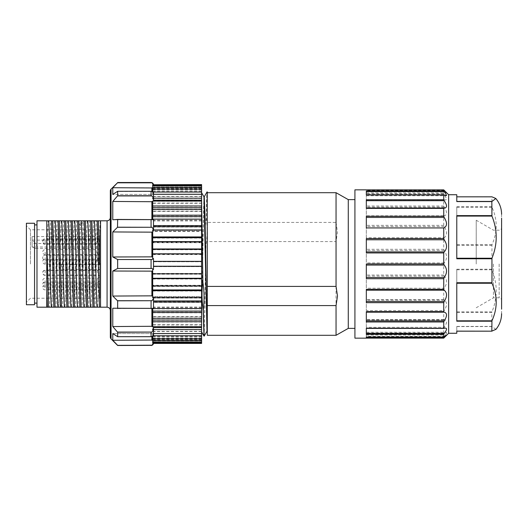 <?xml version="1.0" encoding="UTF-8"?>
<svg xmlns="http://www.w3.org/2000/svg" width="528" height="528" viewBox="0 0 528 528"><rect width="100%" height="100%" fill="white"/><g stroke="black" fill="none" stroke-linecap="round" stroke-linejoin="round"><path stroke-width="0.4" stroke-dasharray="2.64 1.98" d="M348.275 328.376L348.275 199.624M354.922 234.775L354.922 328.376L354.922 234.775M201.597 192.74L201.597 325.578L203.57 212.672L204.23 196.825M207.306 193.809C206.936 188.212 206.573 196.416 206.217 218.414C204.824 227.449 204.686 236.504 205.801 245.586L204.91 308.022L204.026 336.112M207.306 327.776L207.306 192.7L207.016 331.168M203.933 196.805L202.765 239.699L201.597 331.94M204.191 336.052L205.946 245.586C207.339 236.551 207.478 227.495 206.362 218.414C206.679 199.643 206.989 190.872 207.306 192.113L207.306 222.42L336.052 222.42L336.052 192.7M201.597 200.68L201.597 313.625M336.052 222.42L337.491 231.997L336.052 241.58L207.306 241.58L207.306 222.42M336.052 335.3L336.052 241.58M207.306 335.3L207.306 241.58M151.978 300.716L117.493 300.716L151.978 300.716L153.523 298.485L153.523 296.941L153.523 301.29L201.597 301.29L201.597 302.405L153.49 302.405L153.49 308.378L152.704 308.378L153.523 308.352L153.523 307.421L153.523 308.326L151.892 308.22L153.523 308.24L153.523 307.105L153.523 308.299M153.523 261.36L153.49 266.244M153.523 194.258L153.523 194.621L153.49 194.258M201.597 187.037L153.523 186.991L201.597 187.037L201.597 184.595L153.49 184.595L153.523 184.998L153.49 184.582L153.523 184.958M153.49 184.595L151.978 182.807L151.074 182.635L117.665 182.51M153.523 193.604L152.704 193.604L152.704 194.568L151.892 194.429L152.704 194.568L152.704 187.955L151.892 187.724L112.781 187.724L112.781 194.429L151.892 194.429L112.781 194.429L117.493 191.446L151.978 191.446L117.665 191.294L151.074 191.294L151.978 191.446L153.523 192.872L153.523 196.627L201.597 196.627L201.597 194.449L153.49 194.449L153.523 194.812L153.523 192.872L153.523 196.436L153.523 194.621M153.49 194.449L153.49 198.099L151.978 195.928L151.074 195.776L117.665 195.776L117.665 191.294M153.523 200.185L153.523 199.162L153.523 200.97L152.704 200.97L152.704 201.716L112.781 201.452L112.781 219.78L151.892 219.78L112.781 219.78L151.074 219.437L153.49 219.622L152.704 219.641L153.523 219.648L153.523 220.579L153.523 219.674L152.704 219.793L153.523 219.76L153.523 220.895L153.523 219.701M153.523 229.944L153.523 230.657L152.704 230.657L152.704 232.162L112.781 231.944L117.493 227.284L151.978 227.284L153.523 229.515L153.49 219.622L152.704 219.549M151.978 227.284L117.665 227.198L117.665 219.437M201.597 301.29L201.597 266.647L153.49 266.647L201.597 266.64L201.597 261.749L153.523 261.749L153.523 266.64L153.49 258.522L151.978 259.519L117.493 259.519L112.781 256.978L112.781 231.944M153.49 266.647L153.49 269.478L151.978 268.481L117.665 268.481L117.493 259.519L151.978 259.519L117.665 259.519M153.49 302.405L153.523 298.485M153.523 308.326L117.665 308.563L117.665 300.802M153.516 329.551L152.704 329.901L153.49 329.901L153.523 335.128L151.978 336.554L117.665 336.706L117.665 332.224L112.781 326.548L152.704 326.284L152.704 327.03L152.704 308.207L152.704 326.284M117.665 332.224L151.074 332.224L151.978 332.072L153.49 329.901M153.523 343.042L153.239 344.018M151.978 345.193L117.493 345.193L151.074 345.365L152.77 344.665M153.49 333.551L153.523 333.188L153.523 333.551M153.523 301.29L153.523 302.221M153.49 261.756L201.597 261.756L201.597 230.307L201.597 231.409L153.523 231.409L153.523 226.129M153.523 231.409L153.523 229.515M153.523 196.627L153.523 194.812M153.523 225.779L153.523 230.657M153.523 266.244L201.597 266.251M201.597 296.591L201.597 297.693L201.597 296.591L153.523 296.591L153.523 301.871M153.523 296.591L153.523 297.693M153.523 328.838L153.523 329.426M201.597 331.373L201.597 333.551L201.597 331.373L153.523 331.373L153.523 335.128L153.523 334.396L152.704 334.396L152.704 333.432L151.892 333.571L152.704 333.432L152.704 333.98L153.523 333.98L153.523 331.564L153.523 333.379M153.523 331.373L153.523 333.188M153.523 340.963L153.523 343.009L153.523 340.963L201.597 340.963L153.523 340.976M201.597 343.418L201.597 327.815L153.523 327.815L153.523 327.03L152.704 327.03L152.704 308.359M153.523 327.815L153.523 329.465M151.978 336.554L117.493 336.554L151.978 336.554M152.704 340.045L152.704 333.432L152.704 340.045L151.892 340.276L112.781 340.276L112.781 333.571L151.892 333.571L112.781 333.571L117.665 336.706M152.704 328.838L152.704 329.551M151.978 308.477L117.493 308.477L151.978 308.477M112.781 326.548L112.781 308.22L151.892 308.22L112.781 308.22L117.665 308.563M153.523 297.343L152.704 297.343L152.704 295.838L152.704 296.696L153.523 296.696M151.892 201.452L151.892 219.78L152.704 219.793L151.892 219.509M153.523 219.674L152.704 219.641M153.49 198.099L152.704 198.449M153.49 184.741L152.704 184.741L152.704 194.568L152.704 194.02L153.523 194.02M152.704 201.716L152.704 219.674M112.781 201.452L117.493 195.928L151.978 195.928M152.704 199.162L152.704 198.099L152.704 199.162L153.523 199.162M152.704 232.162L152.704 256.859L152.704 231.304L153.523 231.304M117.493 300.716L112.781 296.056L152.704 295.838L152.704 271.141L152.704 295.838M151.978 332.072L117.493 332.072M152.704 256.859L152.704 258.522L152.704 256.859L112.781 256.978M112.781 296.056L112.781 271.022L152.704 271.141L152.704 269.478L152.704 271.141M36.993 307.19L36.993 220.81M36.993 264L36.993 224.888L36.993 264M46.774 264L46.774 220.81L46.774 307.19L46.774 220.81L50.563 220.81L48.312 307.19L46.774 307.19L46.774 264C47.236 243.87 47.705 224.935 48.173 220.81M100.558 220.823L100.558 307.19L100.558 220.81L96.195 220.81L93.958 307.19L95.139 307.19L97.383 220.81M48.312 307.19L49.507 307.19L51.751 220.81L50.563 220.81M51.751 220.81L57.077 220.81C56.311 237.343 55.592 290.657 54.833 307.19L49.5 307.19M54.833 307.19L56.021 307.19L56.06 306.346L58.271 220.81L57.077 220.81M58.271 220.81L63.598 220.81L61.387 306.346L61.354 307.19L56.021 307.19M61.347 307.19L62.542 307.19L64.792 220.81L63.598 220.81M64.792 220.81L70.118 220.81L67.868 307.19L62.542 307.19M67.868 307.19L69.062 307.19L71.306 220.81L70.118 220.81M71.306 220.81L76.633 220.81L74.389 307.19L69.062 307.19M74.389 307.19L75.583 307.19L77.827 220.81L76.633 220.81M77.827 220.81L80.764 220.81L80.461 225.661C79.622 243.177 78.797 300.709 77.966 307.19L75.577 307.19M80.771 220.81L83.16 220.81L80.909 307.19L82.097 307.19L84.348 220.81L83.153 220.81M84.348 220.81L89.681 220.81L87.437 307.19M96.195 220.81L89.674 220.81M100.564 305.032L100.478 307.19L95.139 307.19M100.327 220.823C99.396 228.373 98.459 299.66 97.528 307.19M93.958 307.19L88.618 307.19L90.862 220.81M93.806 220.816C92.869 228.38 91.938 299.693 91.007 307.19M87.285 220.816C86.348 228.367 85.417 299.68 84.487 307.184L88.618 307.19M84.487 307.19L82.097 307.19M80.909 307.19L77.966 307.19M100.558 264L100.558 307.19M111.052 338.87L111.052 189.13M117.665 182.635L151.978 182.807M117.665 268.481L151.978 268.481L117.493 268.481L112.781 271.022M152.704 187.955L152.704 193.604M201.597 254.569L152.704 254.569L152.704 254.192L201.597 254.186L152.704 254.192L152.704 253.796L152.704 258.522L153.49 258.522M153.49 269.478L152.704 269.478L152.704 297.343M201.597 342.844L152.704 342.844L152.704 343.259L153.49 343.259M74.25 220.81C73.313 228.274 72.382 299.726 71.452 307.19M67.729 220.81C66.799 228.274 65.861 299.726 64.931 307.19M61.208 220.81C60.383 227.291 59.552 284.823 58.727 302.346L58.41 307.184M54.688 220.81C53.75 228.446 52.826 299.614 51.889 307.19M34.551 264L34.551 224.888L34.551 264M99.739 240.088L32.102 240.088C35.066 242.392 36.696 244.695 36.993 247.005L35.561 248.431L32.102 247.005L32.102 236.59L32.102 247.005L99.739 247.005L99.739 229.772L99.739 298.228L99.739 243.507L32.102 243.507M26.4 264L26.4 302.3L26.4 264M30.472 264L30.472 229.772L30.472 264M32.102 236.59L99.739 236.59M99.739 247.005L99.739 243.507M99.739 272.639L99.739 269.379L99.739 272.639M99.739 261.637L99.739 258.377L99.739 261.637M99.739 257.684L99.739 254.423L99.739 257.684M99.739 241.184L99.739 237.923L99.739 241.184M99.739 242.081L99.739 238.821L99.739 242.081M99.739 252.1L99.739 255.361L99.739 252.1M99.739 280.705L99.739 277.444L99.739 280.705M99.739 287.43L99.739 284.17L99.739 287.43M99.739 284.453L99.739 281.193L99.739 284.453M99.739 272.884L99.739 269.623L99.739 272.884M99.739 267.016L99.739 264.568L99.739 267.016M26.4 223.258L26.4 304.742M34.551 304.742L34.551 223.258M97.297 257.684L97.297 260.132L97.297 257.684M98.927 257.684L98.927 260.944L98.927 257.684M97.297 272.884L97.297 270.435L97.297 272.884M98.927 272.884L98.927 276.144L98.927 272.884M97.297 284.453L97.297 282.011L97.297 284.453M98.927 284.453L98.927 287.714L98.927 284.453M97.297 287.43L97.297 284.981L97.297 287.43M98.927 287.43L98.927 290.69L98.927 287.43M97.297 280.705L97.297 278.263L97.297 280.705M98.927 280.705L98.927 283.965L98.927 280.705M97.297 252.1L97.297 254.549L97.297 252.1M98.927 252.1L98.927 255.361L98.927 252.1M97.297 242.081L97.297 239.633L97.297 242.081M98.927 242.081L98.927 245.342L98.927 242.081M97.297 241.184L97.297 238.742L97.297 241.184M98.927 241.184L98.927 244.444L98.927 241.184M97.297 261.637L97.297 259.195L97.297 261.637M98.927 261.637L98.927 264.898L98.927 261.637M97.297 272.639L97.297 270.191L97.297 272.639M98.927 272.639L98.927 275.9L98.927 272.639M201.597 296.941L153.523 296.941M201.597 231.409L201.597 225.944L153.49 225.944M201.597 227.047L153.523 227.047M201.597 196.627L201.597 194.396L153.523 194.396M201.597 186.991L201.597 184.582M201.597 187.024L153.523 187.024M201.597 196.436L201.597 194.258L201.597 196.436L153.523 196.436M201.597 231.059L201.597 229.944L201.597 231.059L153.523 231.059M201.597 333.742L153.49 333.742M201.597 331.564L153.523 331.564M201.597 333.769L153.523 333.769M152.704 316.556L152.704 318.278L152.704 316.556L201.597 316.556L201.597 318.278L201.597 316.556M152.704 324.713L152.704 326.687L152.704 324.713L201.597 324.713L201.597 326.687L201.597 324.713M152.704 285.272L152.704 286.024L152.704 285.272L201.597 285.272L201.597 286.024L201.597 285.272M152.704 297.693L152.704 296.696M152.704 242.359L152.704 241.593L152.704 242.359L201.597 242.359L201.597 241.593L201.597 242.359M152.704 230.657L152.704 229.944M152.704 211.167L152.704 209.431L152.704 211.167L201.597 211.167L201.597 209.431L201.597 211.167M152.704 203.049L152.704 201.069L152.704 203.049L201.597 203.049L201.597 201.069L201.597 203.049M152.704 191.492L152.704 189.163L152.704 191.492L201.597 191.492L201.597 189.163L201.597 191.492M152.704 188.324L152.704 185.909L152.704 188.324L201.597 188.324L201.597 185.909L201.597 188.324M153.14 192.047L152.704 192.047L152.704 194.02M201.597 241.976L152.704 241.976L152.704 242.728L152.704 231.304M152.704 241.976L152.704 254.569M201.597 340.336L152.704 340.336L152.704 333.98M152.704 340.336L152.704 342.844M201.597 308.537L201.597 307.105L201.597 308.537M201.597 338.705L201.597 336.382L201.597 338.705M201.597 342.019L201.597 339.603L201.597 342.019M201.597 327.815L201.597 324.951L201.597 326.931L152.704 326.931M201.597 302.405L201.597 326.931M201.597 194.449L201.597 225.944M201.597 194.396L201.597 192.218L152.704 192.218M201.597 184.595L201.597 192.218M201.597 219.133L201.597 220.579L201.597 219.133M201.597 308.867L152.704 308.867M201.597 307.421L153.523 307.421M201.597 298.056L152.704 298.056M201.597 291.053L152.704 291.053M201.597 290.288L152.704 290.288M201.597 285.641L152.704 285.641M201.597 286.407L152.704 286.407M201.597 279.035L152.704 279.035M201.597 278.645L152.704 278.645M201.597 273.814L152.704 273.814M201.597 274.204L152.704 274.204M201.597 249.737L152.704 249.737M201.597 249.361L152.704 249.361M201.597 242.728L152.704 242.728M201.597 238.075L152.704 238.075M201.597 237.323L152.704 237.323M201.597 230.307L152.704 230.307M201.597 220.895L153.523 220.895M201.597 219.463L152.704 219.463M201.597 216.935L152.704 216.935M201.597 215.503L152.704 215.503M201.597 209.722L152.704 209.722M201.597 211.444L152.704 211.444M201.597 207.979L152.704 207.979M201.597 206.257L152.704 206.257M201.597 201.313L152.704 201.313M201.597 203.287L152.704 203.287M201.597 198.429L152.704 198.429M201.597 200.402L153.523 200.402M201.597 189.295L152.704 189.295M201.597 191.618L152.704 191.618M201.597 190.1L152.704 190.1M201.597 187.777L152.704 187.777M201.597 185.981L152.704 185.981M201.597 188.397L152.704 188.397M201.597 187.625L152.704 187.625M201.597 185.209L152.704 185.209M201.597 187.572L152.704 187.572M201.597 189.988L152.704 189.988M201.597 220.579L153.523 220.579M201.597 273.431L152.704 273.431M201.597 307.105L153.523 307.105M152.704 334.396L152.704 335.782L153.292 335.782M152.704 338.705L152.704 336.382L152.704 338.705M201.597 336.382L152.704 336.382M201.597 337.9L152.704 337.9M152.704 342.019L152.704 339.603L152.704 342.019M201.597 339.603L152.704 339.603M201.597 340.375L152.704 340.375M201.597 340.428L152.704 340.428M201.597 339.676L152.704 339.676M201.597 342.091L152.704 342.091M201.597 338.012L152.704 338.012M201.597 336.508L152.704 336.508M201.597 338.837L152.704 338.837M201.597 335.953L152.704 335.953M201.597 329.795L152.704 329.795M201.597 324.951L152.704 324.951M201.597 322.021L152.704 322.021M201.597 320.285L152.704 320.285M201.597 316.833L152.704 316.833M201.597 318.569L152.704 318.569M201.597 312.814L152.704 312.814M201.597 311.368L152.704 311.368M152.704 336.277L152.704 335.782M491.819 269.221L456.779 269.221L456.779 312.378L491.819 312.378L491.951 311.909C497.62 297.845 497.62 283.8 491.951 269.768L491.951 244.748C497.62 232.214 497.62 219.694 491.951 207.187L491.951 196.838M491.819 206.798L456.779 206.798L456.779 245.256L491.819 245.256M495.95 329.34L491.819 326.423L456.779 326.423L456.779 331.122M456.779 201.577L456.779 196.832L491.819 196.878M456.779 269.221L456.779 312.378M456.779 206.798L456.779 245.256M456.779 258.779L456.779 258.232M456.779 283.252L456.779 282.744M456.779 321.202L456.779 320.813M501.6 218.17L501.6 309.164M491.819 326.423L491.819 312.378M456.779 326.423L456.779 331.168M456.779 332.924L456.779 333.267M456.779 194.733L456.779 196.878M456.779 216.091L456.779 215.622M443.744 338.131L444.187 336.402C446.107 334.171 446.853 332.812 446.417 332.317L443.744 333.029L443.744 328.251L444.187 327.301C446.998 323.235 447.289 320.819 445.051 320.047L443.744 319.598L443.744 311.718L444.187 310.563C447.308 305.554 447.308 302.108 444.187 300.234L443.744 299.462L443.744 289.423L444.187 288.215C447.308 283.49 447.308 279.451 444.187 276.098L443.744 275.048L443.744 264.066L444.187 262.937C447.308 259.07 447.308 254.925 444.187 250.496L443.744 249.302L443.744 238.696L444.187 237.798C447.308 235.25 447.308 231.495 444.187 226.525L443.744 225.331L443.744 216.381L444.187 215.813C447.308 214.896 447.308 211.985 444.187 207.075L443.744 206.026L443.744 199.815L445.705 199.921L446.457 199.551L446.536 198.561L443.744 193.703L443.804 190.964L446.563 192.925L444.781 190.879M366.326 191.228L366.326 192.931L366.326 191.228L444.187 191.228M443.744 193.703L366.326 193.703L366.326 199.921L444.187 199.637M366.326 193.703L366.326 199.637M443.744 206.026L366.326 206.026L366.326 215.813L444.187 215.813M443.744 225.331L366.326 225.331L366.326 237.798L444.187 237.798M443.744 249.302L366.326 249.302L366.326 262.937L444.187 262.937M443.744 275.048L366.326 275.048L366.326 288.215L444.187 288.215M443.744 299.462L366.326 299.462L366.326 310.563L444.187 310.563M443.744 319.598L366.326 319.598L366.326 327.301L444.187 327.301M445.051 320.047L444.041 320.001M444.187 333.023L366.326 333.023L366.326 336.402L444.187 336.402M448.635 194.733L448.635 333.267M443.744 333.029L366.326 333.029L366.326 337.042L366.326 335.069L366.326 336.772L444.187 336.772M366.326 334.297L366.326 328.079L443.81 328.363M366.326 321.974L366.326 311.619M366.326 302.669L366.326 289.304M366.326 252.952L366.326 238.577M366.326 208.402L366.326 199.749M444.187 194.977L366.326 194.858L366.326 195.736L366.326 190.958L443.804 190.964M366.326 278.698L366.326 263.934M366.326 336.772L366.326 336.402M366.326 319.598L366.326 327.301M366.326 299.462L366.326 310.563M366.326 275.048L366.326 288.215M366.326 249.302L366.326 262.937M366.326 225.331L366.326 237.798M366.326 206.026L366.326 215.813M366.326 338.158L366.326 337.709M366.326 207.992L444.444 208.006M366.326 216.282L366.326 227.938M354.922 338.158L354.922 189.842M501.6 264L501.6 227.74L501.6 264M493.449 264L493.449 297.818L493.449 264M476.216 264L476.216 220.229L476.216 264M151.074 191.294L151.074 195.776M151.074 219.437L151.074 227.198M151.074 259.519L151.074 268.481M151.074 300.802L151.074 308.563M151.074 332.224L151.074 336.706M151.892 308.491L151.892 326.548M151.892 187.724L151.892 191.413M151.892 231.944L151.892 256.978M151.892 271.022L151.892 296.056M151.892 336.587L151.892 340.276M83.127 221.661L80.461 225.654L77.788 221.654M107.072 220.81L107.072 307.19M61.387 306.339L58.727 302.346L56.06 306.346M45.144 257.684L45.144 260.132L45.144 257.684M45.144 272.884L45.144 270.435L45.144 272.884M45.144 284.453L45.144 286.895L45.144 284.453M45.144 287.43L45.144 284.981L45.144 287.43M45.144 280.705L45.144 283.147L45.144 280.705M45.144 252.1L45.144 254.549L45.144 252.1M45.144 242.081L45.144 239.633L45.144 242.081M45.144 241.184L45.144 243.626L45.144 241.184M45.144 261.637L45.144 264.079L45.144 261.637M45.144 272.639L45.144 270.191L45.144 272.639M491.951 311.909L456.779 311.909M456.779 269.768L491.951 269.768M491.951 244.748L456.779 244.748M456.779 207.187L491.951 207.187M456.779 326.575L491.951 326.575M444.187 190.291L366.326 190.291M444.187 194.489L366.326 194.489M444.187 207.075L366.326 207.075M444.187 226.525L366.326 226.525M444.187 250.496L366.326 250.496M444.187 276.098L366.326 276.098M444.187 300.234L366.326 300.234M444.187 320.008L366.326 320.008L444.424 319.994M366.326 337.042L443.744 337.042M366.326 328.251L443.744 328.251M366.326 311.718L443.744 311.718M366.326 289.423L443.744 289.423M366.326 264.066L443.744 264.066M366.326 238.696L443.744 238.696M366.326 216.381L443.744 216.381M366.326 199.815L443.744 199.815M499.158 264L499.158 297.818L499.158 264M61.439 267.016L61.439 264.568L61.439 267.016M99.739 229.772L30.472 229.772L26.4 225.7M99.739 298.228L30.472 298.228L26.4 302.3M35.561 248.431L99.739 248.431M42.695 257.684A2.442 2.442 0 0 0 45.144 260.132L97.297 260.132L99.739 260.944L97.297 260.132L45.144 260.132A2.442 2.442 0 0 1 42.695 257.684A2.442 2.442 0 0 1 45.144 255.242A2.442 2.442 0 0 0 42.695 257.684M97.297 255.242L45.144 255.242L97.297 255.242L98.927 254.423L99.739 254.423L97.297 255.242M99.739 269.623L97.297 270.435L45.144 270.435A2.442 2.442 0 0 0 42.695 272.884A2.442 2.442 0 0 0 45.144 275.326L97.297 275.326L99.739 276.144M99.739 281.193L97.297 282.011L45.144 282.011A2.442 2.442 0 0 0 42.695 284.453A2.442 2.442 0 0 0 45.144 286.895L97.297 286.895L99.739 287.714M99.739 284.17L97.297 284.981L45.144 284.981A2.442 2.442 0 0 0 42.695 287.43A2.442 2.442 0 0 0 45.144 289.872L97.297 289.872L99.739 290.69M99.739 277.444L97.297 278.263L45.144 278.263A2.442 2.442 0 0 0 42.695 280.705A2.442 2.442 0 0 0 45.144 283.147L97.297 283.147L99.739 283.965M99.739 248.846L97.297 249.658L45.144 249.658A2.442 2.442 0 0 0 42.695 252.1A2.442 2.442 0 0 0 45.144 254.549L97.297 254.549L99.739 255.361M99.739 238.821L97.297 239.633L45.144 239.633A2.442 2.442 0 0 0 42.695 242.081A2.442 2.442 0 0 0 45.144 244.523L97.297 244.523L99.739 245.342M99.739 237.923L97.297 238.742L45.144 238.742A2.442 2.442 0 0 0 42.695 241.184A2.442 2.442 0 0 0 45.144 243.626L97.297 243.626L99.739 244.444M99.739 258.377L97.297 259.195L45.144 259.195A2.442 2.442 0 0 0 42.695 261.637A2.442 2.442 0 0 0 45.144 264.079L97.297 264.079L99.739 264.898M99.739 269.379L97.297 270.191L45.144 270.191A2.442 2.442 0 0 0 42.695 272.639A2.442 2.442 0 0 0 45.144 275.081L97.297 275.081L99.739 275.9M201.597 341.009L153.523 341.009M501.6 214.295L501.6 313.705M366.326 192.931L446.563 192.931M366.326 199.921L445.573 199.921M444.147 320.008L366.326 320.008M443.883 333.142L366.326 333.142M366.326 332.264L445.962 332.264M366.326 335.069L446.563 335.069M366.326 328.079L445.573 328.079M366.326 195.736L446.16 195.736M366.326 199.591L443.995 199.591M366.326 190.958L443.784 190.958M476.216 307.771L493.449 297.818L499.158 297.818C500.63 297.95 501.442 298.762 501.6 300.26M476.216 220.229L493.449 230.182L499.158 230.182C500.63 230.05 501.442 229.238 501.6 227.74M99.739 264.568L61.439 264.568A2.442 2.442 0 0 0 58.997 267.016A2.442 2.442 0 0 0 61.439 269.458L99.739 269.458"/><path stroke-width="0.79" d="M354.922 199.624L348.275 199.624L348.275 328.376L354.922 328.376M201.597 200.68L202.891 282.414L201.597 206.6M202.745 282.414C201.63 291.496 201.769 300.551 203.161 309.586L203.999 336.092L201.59 331.927M207.306 192.7L336.052 192.7L336.052 286.42L207.306 286.42L207.247 191.902M204.25 196.799L205.009 216.137L206.989 331.228M206.989 331.188L203.96 196.832M202.891 282.414C204.283 291.449 204.422 300.505 203.306 309.586L204.164 336.072M336.052 305.58L336.052 335.3L207.306 335.3L207.306 305.58L336.052 305.58L337.491 296.003L336.052 286.42M207.306 286.42L207.306 305.58M207.306 192.113L207.306 193.809M152.704 295.838L112.781 296.056L117.493 300.716L151.978 300.716L153.523 298.485L153.49 308.378L112.781 308.22L112.781 326.548L117.493 332.072L151.978 332.072L117.665 332.224L117.665 336.706L112.781 333.571L112.781 340.276L117.493 345.193L112.781 340.276L152.704 340.045M151.978 300.716L117.665 300.802L117.665 308.563M153.523 266.244L153.49 258.522L151.978 259.519L117.665 259.519L117.665 268.481L112.781 271.022L112.781 296.056M117.665 268.481L151.978 268.481L153.49 269.478L153.49 266.244L201.597 266.244L201.597 261.36L153.523 261.36M153.523 226.71L201.597 226.71L201.597 225.595L153.49 225.595L153.523 229.515L151.978 227.284L117.493 227.284L112.781 231.944L152.704 232.162M153.49 225.595L153.49 219.622L117.665 219.437L117.493 227.284M117.665 227.198L151.978 227.284M153.516 198.449L152.704 198.449L153.49 198.099L153.49 194.258L201.597 194.258L153.523 194.231M153.523 194.258L153.523 192.872L151.978 191.446L151.074 191.294L117.665 191.294L117.665 195.776L112.781 201.452L152.704 201.716M117.665 195.776L151.074 195.776L151.978 195.928L153.49 198.099M151.978 182.807L117.493 182.807L112.781 187.724L117.665 182.635L151.074 182.635L151.978 182.807L153.49 184.741L201.597 184.582L201.597 185.909L152.704 185.909L152.704 191.723M153.523 343.009L153.49 343.418L201.597 343.418L201.597 342.791L152.704 342.791L152.704 336.277M201.597 343.405L153.49 343.259L151.978 345.193L151.074 345.365L117.665 345.49L111.052 338.87A2.442 2.442 0 0 1 110.332 337.141L110.332 190.859L110.332 337.141M152.77 344.665L153.239 344.018M153.523 333.604L201.597 333.551L153.49 333.551L153.49 329.901L151.978 332.072M117.665 336.706L151.074 336.706L151.978 336.554L153.523 335.128L153.523 333.551M201.597 194.258L201.597 200.185L153.523 200.185L153.523 198.535M201.597 200.185L201.597 205.979L152.704 205.979L152.704 200.97L153.523 200.97L153.523 198.574M153.523 229.944L153.523 229.515M153.523 298.485L153.523 297.693M153.49 329.901L152.704 329.901L152.704 328.838L153.523 328.838L153.523 327.03L152.704 327.03L152.704 308.451M153.523 334.396L153.523 333.98M112.781 326.548L152.704 326.291M112.781 201.452L112.781 219.78L117.665 219.437M151.978 195.928L117.493 195.928M152.704 187.955L112.781 187.724L112.781 194.429L117.665 191.294M152.704 271.141L112.781 271.022M112.781 231.944L112.781 256.978L152.704 256.859M46.774 237.422L46.774 220.81L36.993 220.81L36.993 307.19L46.774 307.19L46.774 290.578M48.49 307.19L46.768 237.415L46.774 290.585L47.302 307.19L51.427 307.19C50.497 299.541 49.566 228.38 48.635 220.81L46.774 220.81M100.558 307.19L107.072 307.19L107.072 220.81L98.399 220.81L99.521 264L100.558 264L100.558 220.81L100.558 307.19L99.449 307.19L97.218 220.81L98.399 220.81M97.218 220.81L91.879 220.81L94.123 307.19L97.066 307.19C96.136 299.62 95.198 228.32 94.268 220.81M94.123 307.19L92.935 307.19L90.697 220.81L91.879 220.81M90.697 220.81L85.358 220.81L87.608 307.19L92.935 307.19M87.608 307.19L86.414 307.19L84.17 220.81L85.358 220.81M84.17 220.81L81.233 220.81C82.163 228.314 83.087 299.627 84.025 307.184L86.42 307.19M81.226 220.81L78.837 220.81L81.088 307.19L84.025 307.19M81.088 307.19L79.893 307.19L77.649 220.81L78.837 220.81M77.649 220.81L72.323 220.81L74.567 307.19L79.893 307.19M74.567 307.19L73.379 307.19L71.128 220.81L72.323 220.81M71.128 220.81L65.802 220.81L68.046 307.19L73.379 307.19M68.046 307.19L66.858 307.19L64.607 220.81L65.802 220.81M64.607 220.81L59.281 220.81L60.403 264L61.532 307.19L66.858 307.19M61.532 307.19L60.337 307.19L58.093 220.81L59.281 220.81M58.093 220.81L52.767 220.81L55.011 307.19L60.337 307.19M55.011 307.19L53.816 307.19L51.572 220.81L52.767 220.81M51.572 220.81L48.635 220.81M97.073 307.19L99.455 307.19M51.434 307.19L53.823 307.19M36.993 307.19L47.302 307.19M90.545 307.184C89.608 299.627 88.678 228.314 87.747 220.81M77.504 307.19C76.573 299.732 75.643 228.268 74.712 220.81M70.99 307.19C70.052 299.726 69.122 228.274 68.191 220.81M64.469 307.19C63.538 299.732 62.601 228.268 61.67 220.81M57.948 307.184C57.011 299.548 56.087 228.373 55.15 220.81M99.521 264L100.551 264M110.332 264L110.332 217.549L110.332 264M110.332 190.859A2.442 2.442 0 0 1 111.052 189.13L111.052 338.87M117.665 345.365L151.978 345.193M117.665 259.519L112.781 256.978M111.052 189.13L117.665 182.635M153.49 343.259L152.704 343.259L152.704 342.791M201.597 333.551L201.597 273.808L152.704 273.808L152.704 269.478L153.49 269.478M153.49 258.522L152.704 258.522L152.704 229.944L201.597 229.944L201.597 226.71M201.597 185.156L152.704 185.156L152.704 184.741L153.49 184.741M26.4 264L26.4 223.258L34.551 223.258L34.551 304.742L26.4 304.742L26.4 264M201.597 229.944L201.597 261.36L153.49 261.353M201.597 302.056L153.49 302.056M201.597 300.953L153.523 300.953M152.704 219.549L152.704 205.979M201.597 286.024L152.704 286.024L152.704 297.693L201.597 297.693M152.704 286.024L152.704 273.808M152.704 185.156L152.704 185.909M201.597 333.604L201.597 335.782L153.292 335.782M201.597 342.791L201.597 335.782M201.597 194.231L201.597 185.909M201.597 205.979L201.597 209.431L152.704 209.431M201.597 225.595L201.597 209.431M201.597 273.808L201.597 266.244M201.597 187.664L152.704 187.664M201.597 189.163L152.704 189.163M201.597 192.047L153.14 192.047M201.597 198.205L152.704 198.205M201.597 201.069L152.704 201.069M201.597 207.715L152.704 207.715M201.597 215.186L152.704 215.186M201.597 216.632L152.704 216.632M201.597 219.133L152.704 219.133M201.597 236.947L152.704 236.947M201.597 237.712L152.704 237.712M201.597 241.593L152.704 241.593M201.597 248.965L152.704 248.965M201.597 249.355L152.704 249.355M201.597 253.796L152.704 253.796M201.597 278.263L152.704 278.263M201.597 278.639L152.704 278.639M201.597 289.925L152.704 289.925M201.597 290.677L152.704 290.677M201.597 308.537L152.704 308.537M201.597 311.065L152.704 311.065M201.597 312.497L152.704 312.497M201.597 318.278L152.704 318.278M201.597 320.021L152.704 320.021M201.597 321.743L152.704 321.743M201.597 326.687L152.704 326.687M201.597 329.571L152.704 329.571M201.597 327.598L153.523 327.598M201.597 338.705L152.704 338.705M201.597 340.223L152.704 340.223M201.597 342.019L152.704 342.019M491.911 196.832L456.779 196.832L491.951 196.838L495.838 198.488L491.819 201.577L491.951 216.091C497.62 230.155 497.62 244.2 491.951 258.232L491.951 283.252C497.62 295.786 497.62 308.306 491.951 320.813L491.819 331.122L495.95 329.34M491.951 320.813L456.779 320.813L456.779 283.252L491.951 283.252M491.951 258.232L456.779 258.232L456.779 216.091L491.951 216.091M491.819 321.202L456.779 321.202L456.779 282.744L491.819 282.744M491.819 201.577L456.779 201.577L456.779 194.733L448.635 194.733L448.635 333.267L456.779 333.267L456.779 331.122L491.951 331.162L456.779 331.162L456.779 332.924M501.6 309.164L501.6 218.17M491.819 258.779L456.779 258.779L456.779 215.622L491.819 215.622M448.635 194.733L443.744 189.869L443.744 190.958L445.705 193.545L446.536 195.578L443.744 194.971L443.744 199.749L444.187 200.699C447.308 205.392 447.308 207.827 444.187 207.992L443.744 208.402L443.744 216.282L444.187 217.437C447.434 222.783 447.282 226.288 443.744 227.938L366.326 227.938L366.326 216.282L443.744 216.282M366.326 265.063L444.187 265.063C447.308 268.93 447.308 273.075 444.187 277.504L443.744 278.698L443.744 289.304L444.187 290.202C447.308 292.75 447.308 296.505 444.187 301.475L443.744 302.669L443.744 311.619L444.187 312.187C447.308 313.104 447.308 316.015 444.187 320.925L443.744 321.974L443.744 328.185L445.051 328.126C447.289 327.994 447.005 329.789 444.187 333.511L443.744 334.297L443.744 337.016L446.576 335.168L443.744 338.131L366.326 338.131L443.758 338.131M444.187 337.709L366.326 337.709L366.326 337.016L443.744 337.016M445.051 328.126L445.573 328.079M366.326 239.785L444.187 239.785C447.308 244.51 447.308 248.549 444.187 251.902L366.326 251.902M444.444 208.006L366.326 207.992L444.16 207.992M366.326 189.869L443.744 189.869L366.326 189.869M443.744 302.669L366.326 302.669L366.326 289.304L443.744 289.304M443.744 321.974L366.326 321.974L366.326 311.619L443.744 311.619M443.744 334.297L366.326 334.297L366.326 328.185L443.81 328.363M366.326 189.842L354.922 189.842L354.922 338.158L366.326 338.158L366.326 337.016L443.843 337.042M444.187 194.977L366.326 194.971L366.326 190.958L443.744 190.958M443.744 208.402L366.326 208.402L366.326 199.749L443.744 199.749M444.187 239.785L443.744 238.577L443.744 227.938M444.187 251.902L443.744 252.952L366.326 252.952L366.326 238.577L443.744 238.577M443.744 252.952L443.744 263.934L444.187 265.063M443.744 278.698L366.326 278.698L366.326 263.934L443.744 263.934M151.074 308.563L151.074 300.802M151.074 268.481L151.074 259.519M151.074 227.198L151.074 219.437M151.074 195.776L151.074 191.294M151.074 182.635L151.074 182.51C152.546 182.642 153.364 183.46 153.523 184.958M117.665 345.49L151.074 345.365M151.074 336.706L151.074 332.224M151.892 326.548L151.892 308.491M151.892 296.056L151.892 271.022M151.892 256.978L151.892 231.944M151.892 219.509L151.892 201.452M151.892 191.413L151.892 187.724M151.892 340.276L151.892 336.587M456.779 201.425L491.951 201.425M444.187 333.511L366.326 333.511M444.187 320.925L366.326 320.925M366.326 312.187L444.187 312.187M444.187 301.475L366.326 301.475M366.326 290.202L444.187 290.202M366.326 200.699L444.187 200.699M366.326 191.598L444.187 191.598M444.187 277.504L366.326 277.504M366.326 217.437L444.187 217.437M207.055 191.902L204.23 196.792M207.016 331.208L204.191 336.098M203.96 196.792L201.617 192.733M348.275 328.376L336.052 335.3M348.275 199.624L336.052 192.7M151.074 345.49C152.546 345.358 153.364 344.54 153.523 343.042M107.072 220.81C109.032 220.638 110.121 219.549 110.332 217.549M117.665 182.51L151.074 182.51M107.072 307.19C109.032 307.362 110.121 308.451 110.332 310.451M34.551 303.112L36.993 303.112M34.551 224.888L36.993 224.888M495.818 329.498C499.607 324.918 501.534 319.651 501.6 313.705M456.779 331.168L491.911 331.168M495.818 198.502C499.607 203.082 501.534 208.349 501.6 214.295M366.326 328.409L444.048 328.409M443.962 194.858L366.326 194.858M448.635 333.267L444.781 337.121"/></g></svg>
